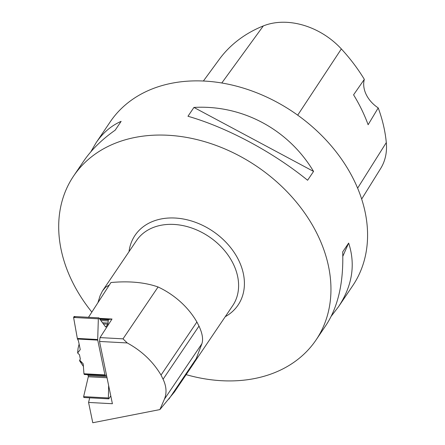 <?xml version="1.0" encoding="UTF-8"?>
<svg xmlns="http://www.w3.org/2000/svg" width="445" height="445" viewBox="0 0 445 445"><rect width="100%" height="100%" fill="white"/><g stroke="black" fill="none" stroke-linecap="round" stroke-linejoin="round"><path stroke-width="0.67" d="M99.207 318.342L112.023 319.032L108.875 319.449A1.163 0.451 -86.9 0 0 108.647 319.632L108.502 319.86A1.396 0.54 93.1 0 0 108.202 320.956L108.063 323.053A1.396 0.54 -86.9 0 1 107.768 324.149L106.088 326.752A1.396 0.54 -86.9 0 1 105.771 326.975A1.396 0.54 -86.9 0 1 105.548 326.836L98.907 317.936A0.929 0.362 93.1 0 0 98.757 317.841A0.929 0.362 93.1 0 0 98.345 318.804L97.694 339.524A1.163 0.451 -86.9 0 0 97.739 340.114L104.931 374.89A1.163 0.451 -86.9 0 0 105.087 375.296L105.22 375.485A1.396 0.54 93.1 0 0 105.448 375.636A1.396 0.54 93.1 0 0 105.715 375.485L106.388 374.651M97.739 340.114L77.525 339.029L78.465 340.931L80.256 349.603L77.625 352.985L79.46 354.732L80.367 359.115L79.661 360.088L83.193 363.804L83.955 373.761L84.467 374.506M83.632 396.645L83.86 397.502L84.155 397.368L83.632 396.645L88.305 376.748L88.227 375.608L87.554 374.673L88.227 375.608L88.305 376.748L83.632 396.645L108.385 397.975A0.929 0.362 93.1 0 0 108.702 398.842A0.929 0.362 93.1 0 0 108.908 398.698L110.783 395.889M108.636 385.498L108.385 397.975M98.345 318.804L73.592 317.469L77.335 338.428L97.694 339.524M77.525 339.029L77.335 338.428M79.661 360.088L79.644 360.906L82.586 363.159M79.644 360.906L83.521 366.547M79.115 344.074L78.075 348.324L77.625 352.985M73.592 317.469L74.154 316.606M196.89 322.008L161.029 375.068C153.091 361.651 141.827 350.944 127.231 342.945L123.015 338.845L158.075 286.975A68.969 52.132 34.1 0 1 196.89 322.008L198.993 326.096C202.392 333.411 203.365 339.279 201.908 343.707L196.206 358.692A58.117 43.927 34.1 0 1 193.213 364.166L174.379 392.023L159.894 409.584L92.771 422.75L88.572 402.441L112.401 403.726L99.524 341.454L127.231 342.945M158.075 286.975C144.864 282.341 129.161 280.862 110.961 282.525L88.494 317.291M198.993 326.096L163.076 379.229C166.48 386.382 166.919 393.041 164.394 399.204L159.894 409.584M163.076 379.229L161.029 375.068M99.524 341.454L100.019 337.605L123.015 338.845M89.701 397.819L88.572 402.441M186.132 374.634A146.338 110.61 -145.9 0 0 253.95 378.667A146.338 110.61 -145.9 0 0 316.067 339.941A146.338 110.61 -145.9 0 0 292.204 197.274A146.338 110.61 -145.9 0 0 135.708 137.31A146.338 110.61 -145.9 0 0 73.592 176.042A146.338 110.61 -145.9 0 0 72.19 281.435A146.338 110.61 -145.9 0 0 91.848 312.095M316.067 339.941L325.996 325.251C338.128 306.816 343.69 282.364 342.689 251.887L348.652 243.07C355.694 264.608 352.312 285.835 338.5 306.75L352.69 285.757A146.338 110.61 -145.9 0 0 328.827 143.095A146.338 110.61 -145.9 0 0 172.332 83.132A146.338 110.61 -145.9 0 0 110.215 121.863L96.025 142.851C102.812 132.877 111.183 125.713 121.135 121.357L115.177 130.179C101.855 139.508 91.303 149.904 83.521 161.351L73.592 176.042M187.974 116.262L193.937 107.44C242.225 104.631 288.354 129.306 313.558 171.431L307.595 180.253C272.969 152.068 226.839 127.387 187.974 116.262M90.78 151.89L96.025 142.851M338.5 306.75L331.247 316.211M361.674 199.054L380.653 168.51A65.248 49.317 -145.9 0 0 386.305 142.578A162.809 123.059 -145.9 0 0 378.217 107.907L368.121 124.728A163.56 123.627 34.1 0 0 353.58 94.824L364.333 79.343A162.809 123.059 -145.9 0 0 341.343 48.933A65.248 49.317 -145.9 0 0 263.312 25.927A162.809 123.059 -145.9 0 0 219.229 59.413L203.376 81.029M364.333 79.343A27.874 21.071 -145.9 0 0 378.217 107.907M313.558 171.431L193.937 107.44M342.811 256.314L348.652 243.07M97.917 302.706L100.092 295.719L102.439 291.008L105.437 287.331L109.314 285.067M112.023 319.032L100.019 337.605M84.806 374.384L84.205 374.351L83.955 373.761L83.193 363.804L79.661 360.088L80.367 359.115L79.46 354.732L77.625 352.985L80.256 349.603L78.465 340.931L77.335 338.428L73.592 317.469L74.154 316.606L75.3 317.563M83.955 373.761L104.931 374.89M107.034 377.755L88.305 376.748M106.794 376.609L88.227 375.608M105.22 375.485L84.205 374.351M105.087 375.296L84.072 374.162M99.663 318.954L108.875 319.449M106.088 326.752L105.465 326.719M107.768 324.149L103.368 323.916M108.063 323.053L102.506 322.759M108.202 320.956L100.865 320.561M108.502 319.86L99.997 319.399M108.647 319.632L99.819 319.16M197.385 355.739A58.073 43.894 34.1 0 1 195.349 360.522M263.312 25.927L221.782 82.998M386.305 142.578L357.635 188.168M341.343 48.933L297.699 115.172M129.017 251.659A62.2 47.014 34.1 0 1 212.894 231.267A62.2 47.014 34.1 0 1 225.237 316.695M194.154 362.681L232.702 305.659A58.073 43.894 -145.9 0 0 209.167 236.773A58.073 43.894 -145.9 0 0 136.482 240.623L102.867 290.346M196.206 358.692L168.922 399.054M201.908 343.707L164.394 399.204M84.5 374.506L105.448 375.636M83.949 397.507L108.702 398.842M74.004 316.512L98.757 317.841"/></g></svg>
